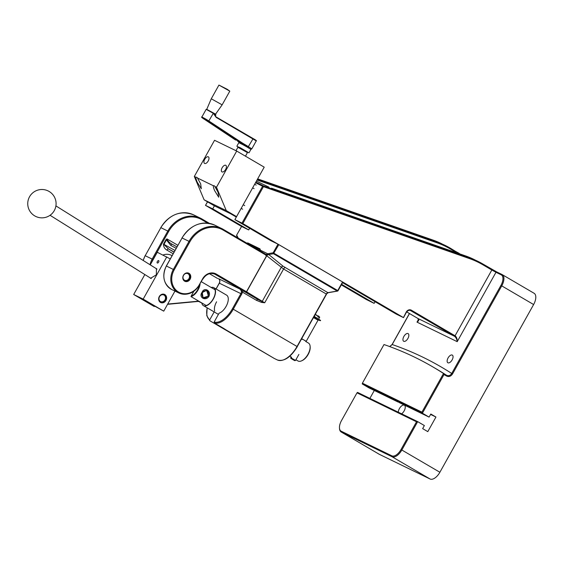 <?xml version="1.0" encoding="UTF-8"?>
<svg xmlns="http://www.w3.org/2000/svg" width="564" height="564" viewBox="0 0 564 564"><rect width="100%" height="100%" fill="white"/><g stroke="black" fill="none" stroke-linecap="round" stroke-linejoin="round"><path stroke-width="0.85" d="M244.67 155.713L242.076 154.198M314.726 315.523A4.928 2.503 120.3 0 1 313.224 318.209M165.393 296.96A3.673 3.165 -64.1 0 1 163.088 301.62A3.673 3.165 -64.1 0 1 162.101 301.867A3.673 3.165 -64.1 0 1 159.083 299.625A3.673 3.165 -64.1 0 1 161.396 294.965A3.673 3.165 -64.1 0 1 164.963 295.973A3.673 3.165 -64.1 0 1 165.393 296.96M163.743 294.471A4.152 3.574 -64.1 0 1 164.505 295.282L164.963 295.973M162.101 301.867L161.269 301.937A4.152 3.574 -64.1 0 1 160.162 301.839M184.209 274.435A3.673 3.165 -64.1 0 1 187.396 273.498A3.673 3.165 -64.1 0 1 188.961 274.647A3.673 3.165 -64.1 0 1 189.292 277.841A3.673 3.165 -64.1 0 1 186.092 280.541A3.673 3.165 -64.1 0 1 185.077 280.442A3.673 3.165 -64.1 0 1 182.997 276.938M187.812 273.202A4.152 3.574 -64.1 0 1 188.503 273.956L188.961 274.647M186.092 280.541L185.267 280.611A4.152 3.574 -64.1 0 1 184.245 280.534M205.19 297.813A3.673 3.165 -64.1 0 1 205.113 297.82A3.673 3.165 -64.1 0 1 201.99 294.598A3.673 3.165 -64.1 0 1 205.324 290.679A3.673 3.165 -64.1 0 1 207.975 291.926A3.673 3.165 -64.1 0 1 208.525 293.9A3.673 3.165 -64.1 0 1 205.19 297.813M206.459 290.227A4.152 3.574 -64.1 0 1 207.517 291.236L207.975 291.926M204.372 297.877A4.152 3.574 -64.1 0 1 204.281 297.884A4.152 3.574 -64.1 0 1 202.836 297.672M291.454 358.718L294.796 360.65L291.454 358.718M290.897 358.471L290.693 357.745L291.376 358.055L295.522 360.445L294.796 360.65M293.879 360.1L292.547 359.338M293.844 360.156L292.504 359.423M398.325 412.228A5.189 2.637 120.3 0 1 399.425 408.562A5.189 2.637 120.3 0 1 404.416 405.241A5.189 2.637 120.3 0 1 404.169 410.867A5.189 2.637 120.3 0 1 401.575 413.807M452.124 359.917A4.427 2.249 -59.7 0 0 452.328 355.108A4.427 2.249 -59.7 0 0 448.07 357.943A4.427 2.249 -59.7 0 0 447.858 362.751A4.427 2.249 -59.7 0 0 452.124 359.917M407.927 338.428A4.427 2.249 -59.7 0 0 408.132 333.62A4.427 2.249 -59.7 0 0 403.873 336.454A4.427 2.249 -59.7 0 0 403.662 341.262A4.427 2.249 -59.7 0 0 407.927 338.428M342.552 282.663L396.309 314.127L403.429 317.588L406.263 312.012A4.152 3.574 -64.1 0 1 411.375 310.2L455.07 335.777C456.593 336.962 457.305 338.929 457.207 341.671C456.911 339.197 455.987 337.385 454.422 336.222L410.373 310.475M418.009 318.526C419.334 319.562 418.996 320.761 417 322.122L418.467 320.472L418.002 318.519L406.722 311.92L418.009 318.526L454.422 336.222L455.07 335.777L491.829 270.015L482.854 264.763A103.036 88.689 115.9 0 0 469.431 258.566L263.451 186.663L242.83 223.563L403.232 317.44M242.83 223.563L241.998 223.104L262.62 186.212L255.499 182.743M265.94 255.562L265.743 254.991L223.069 230.02A26.973 23.216 115.9 0 0 189.871 241.808L174.191 269.867A16.941 14.586 115.9 0 0 178.527 292.018A16.941 14.586 115.9 0 0 199.381 284.608L202.589 278.877A11.061 9.525 -64.1 0 1 216.209 274.041L246.475 291.75L266.441 256.028L266.159 255.231L268.443 253.617L273.159 252.806L277.989 244.17L270.868 240.708L234.878 219.643L241.998 223.104M356.998 392.847L357.534 392.396L417.684 421.639L401.843 449.994A10.371 5.266 120.3 0 1 392.036 456.734L341.382 432.109A10.371 5.266 120.3 0 1 341.199 432.01A10.371 5.266 120.3 0 1 339.521 428.718L339.472 428.041A9.68 4.921 -59.7 0 0 341.206 431.206L391.86 455.832A9.68 4.921 -59.7 0 0 401.011 449.536L416.521 421.787L356.998 392.847L341.488 420.603A9.68 4.921 -59.7 0 0 339.472 428.041M401.011 449.536L439.885 472.258L533.622 304.539L501.748 285.885L452.539 373.925C450.897 376.364 448.909 377.076 446.582 376.047L444.009 374.545L422.408 413.193L429.091 417.106L430.811 414.025L435.951 417.036L427.794 431.636L422.655 428.626L424.368 425.552L417.684 421.639L416.521 421.787M398.163 402.069L368.941 387.863L362.257 383.95L391.479 398.156L398.163 402.069A5.189 2.637 -59.7 0 1 398.403 402.04M374.306 390.464L369.878 398.395M341.206 431.206L341.382 432.109L379.424 454.373L430.078 479.005L392.036 456.734L391.86 455.832M446.582 376.047L446.617 375.3A1037.302 526.868 -59.7 0 0 436.042 368.778L432.962 366.974A1037.302 526.868 120.3 0 0 383.999 344.548L362.398 383.196L421.914 412.136L443.515 373.481L446.617 375.3C448.62 376.181 450.319 375.568 451.715 373.467L500.917 285.426A9.68 4.921 -59.7 0 0 501.206 274.83L495.982 272.285L457.207 341.671L417 322.122L418.636 319.182M432.962 366.974A1037.302 526.868 120.3 0 1 443.515 373.481M533.932 293.181A10.371 5.266 120.3 0 1 534.108 293.28A10.371 5.266 120.3 0 1 533.622 304.539M439.885 472.258A10.371 5.266 120.3 0 1 430.078 479.005M379.424 454.373A10.371 5.266 120.3 0 1 379.241 454.281A10.371 5.266 120.3 0 1 379.064 454.168M387.101 407.123L386.756 406.602L388.124 407.405M435.951 417.036L430.586 414.427M429.091 417.106L399.869 402.893L392.34 398.17L391.479 398.156M421.914 412.136L422.408 413.193L393.186 398.988M392.184 344.555L389.745 346.592M362.398 383.196L362.257 383.95M444.009 374.545L443.565 373.516M341.312 284.876L366.191 299.435L374.144 303.354L341.629 284.319M375.067 301.698L374.144 303.354M207.573 201.856L205.5 205.367L241.582 226.467L236.668 235.068L238.219 238.114M249.626 228.279L248.703 229.929L212.72 208.87L205.592 205.402M214.405 205.853L236.563 216.625L226.284 210.605L216.477 187.255L236.711 151.053L214.546 140.281L194.319 176.483L204.119 199.832L214.405 205.853L212.72 208.87M234.878 219.643L237.24 215.42M236.365 216.978L231.825 214.32M236.316 217.077L230.556 213.707M452.539 373.925L451.715 373.467A1041.454 528.976 120.3 0 0 392.191 344.533L409.506 313.549M268.929 187.149A0.691 0.592 115.9 0 0 268.887 187.128L256.43 181.079L268.887 187.128A0.691 0.592 115.9 0 0 268.831 187.107M188.982 273.314A4.498 3.87 -64.1 0 1 190.131 279.194A4.498 3.87 -64.1 0 1 184.597 281.161A4.498 3.87 -64.1 0 1 183.448 275.281A4.498 3.87 -64.1 0 1 188.982 273.314M184.604 280.78A4.152 3.574 115.9 0 0 184.816 280.893A4.152 3.574 115.9 0 0 189.779 278.842A4.152 3.574 115.9 0 0 188.651 273.54A4.152 3.574 115.9 0 0 188.446 273.427A4.152 3.574 115.9 0 0 183.483 275.479A4.152 3.574 115.9 0 0 184.604 280.78M243.613 291.144L257.833 299.47A1.382 0.705 -59.7 0 0 256.528 300.372L242.308 292.046L239.989 289.12L243.613 291.144A1.382 0.705 -59.7 0 0 242.308 292.046A4.152 3.574 -64.1 0 1 241.709 294.098L233.277 309.178A20.748 10.54 120.3 0 1 214.32 322.932L214.144 322.023L219.086 313.175A10.371 5.266 -59.7 0 0 226.093 306.407A10.371 5.266 -59.7 0 0 226.587 295.141L213.855 287.689A10.371 5.266 -59.7 0 0 211.176 287.471M214.158 311.906L209.709 319.873L209.886 320.775L206.791 315.692L207.094 307.775M216.597 301.789A10.371 5.266 -59.7 0 0 214.658 311.025M219.84 326.161L219.657 326.493L221.596 327.635L226.072 329.968L224.091 328.65L214.32 322.932M268.443 253.617A0.691 0.55 80.2 0 0 268.753 254.54L266.49 255.436L266.603 256.021L246.595 291.828A0.691 0.493 121.2 0 1 245.819 292.201L257.833 299.47L264.713 302.762L261.611 302.424L256.528 300.372M277.989 244.17L342.764 282.085M248.703 229.929L241.582 226.467L236.668 235.068A0.691 0.691 0 0 0 236.647 235.71A0.691 0.564 -26 0 1 236.753 235.103M218.804 278.905L219.586 279.941M173.148 253.744L166.951 250.113C164.667 248.844 163.511 246.835 163.497 244.092L165.978 239.651L166.923 238.889C167.86 241.11 169.524 242.858 171.907 244.113A17.287 0.585 -150.8 0 0 176.997 246.863L171.907 244.113M219.657 326.493L209.886 320.775M176.187 248.315A15.559 0.522 29.2 0 1 170.779 245.396L166.422 239.904L163.941 244.346A15.559 0.522 -150.8 0 0 175.009 250.423M166.951 250.113A1.727 0.881 120.3 0 1 168.587 248.992L163.497 244.092M165.978 239.651L166.422 239.904L166.923 238.889L177.871 245.298M170.779 245.396L171.745 244.022M214.496 273.977L245.819 292.201L246.475 291.75L262.267 301.31L281.203 267.428A2.073 1.466 129.2 0 1 283.128 266.25L268.753 254.54L273.477 253.722A0.691 0.55 80.2 0 1 273.159 252.806L337.744 290.573L342.567 281.937M266.13 255.28L283.579 269.014L264.713 302.762A13.832 0.465 -150.8 0 1 262.267 301.31A0.691 0.493 -58.8 0 1 261.971 301.634A1.382 0.684 -80.8 0 0 261.611 302.424M259.391 250.966L260.053 250.331A0.691 0.388 6.6 0 1 260.223 250.106L259.482 250.98M236.838 235.914A0.691 0.564 -26 0 1 236.647 235.71L237.663 237.782M246.905 243.197A2.764 1.403 120.3 0 1 248.026 243.028L259.743 248.724A2.764 1.403 120.3 0 1 260.223 250.106L267.463 253.631A2.073 1.05 120.3 0 1 267.738 253.913A0.691 0.423 57.8 0 0 268.267 254.787M218.931 85.079L227.214 89.274L229.795 91.149L218.924 85.079L211.274 98.778L222.138 104.848L229.795 91.157M206.868 109.416L215.582 114.139L222.138 104.848M238.339 147.169L247.321 152.188M206.163 109.338L213.53 113.047L215.822 114.732L206.163 109.338L201.856 117.044C201.08 116.861 201.757 117.495 203.886 118.969L235.569 140.02L209.484 122.402L240.476 142.579L246.165 145.681L242.901 143.876L242.774 144.624L238.833 142.664A0.691 0.691 6.1 0 0 238.91 142.403L238.91 142.403A0.691 0.691 6.1 0 0 238.572 141.726L237.571 141.113A69.153 60.736 115.6 0 0 238.572 141.726L237.902 141.472M205.338 119.702L207.489 120.759L204.408 118.997M247.363 152.35L238.184 147.211M236.986 146.393L240.045 147.627L248.971 152.858L250.909 149.397L246.665 146.788L247.102 146.273L246.165 145.681L246.482 145.449L251.805 148.861L247.377 146.048M213.411 113.477L216.153 117.368L213.411 113.477M252.982 138.462L215.97 116.861L253.166 138.568L247.857 147.451M203.914 118.595C198.549 115.204 205.12 118.426 208.969 121.07L241.752 142.607A68.808 60.426 115.6 0 0 244.163 144.095L246.482 145.449M207.489 120.759L208.419 121.464M240.617 142.438L208.638 121.295C205.035 118.8 198.881 115.782 203.9 118.976L235.583 140.027M237.606 140.88L238.896 141.55M241.223 142.903L241.188 142.903A69.153 60.736 115.6 0 0 241.794 143.277A0.691 0.367 118.4 0 1 241.766 144.074M210.069 122.635L236.556 140.253M213.375 185.746C213.199 186.543 213.601 188.15 214.588 190.561L218.712 197.21L218.071 192.253L214.828 186.451A3.8 1.932 -59.7 0 0 214.341 185.831A3.8 1.932 -59.7 0 0 213.375 185.746L197.414 177.984A3.8 1.932 -59.7 0 0 196.928 177.371A3.8 1.932 -59.7 0 0 195.962 177.279C195.786 178.076 196.194 179.683 197.174 182.094L201.299 188.743L200.657 183.786L197.414 177.984M208.208 160.987A3.8 1.932 -59.7 0 0 208.391 156.855A3.8 1.932 -59.7 0 0 204.725 159.295A3.8 1.932 -59.7 0 0 204.549 163.419A3.8 1.932 -59.7 0 0 208.208 160.987M225.621 169.447A3.8 1.932 -59.7 0 0 225.804 165.322A3.8 1.932 -59.7 0 0 222.138 167.755A3.8 1.932 -59.7 0 0 221.962 171.886A3.8 1.932 -59.7 0 0 225.621 169.447M236.711 151.053L264.213 167.155L236.563 216.625M226.284 210.605L204.119 199.832M216.477 187.255L214.828 186.451M195.962 177.279L194.319 176.483M237.909 147.289L241.808 148.889L247.441 152.618L237.909 147.289L235.999 150.708M242.548 154.465L241.949 154.12M244.79 155.784L240.898 153.507M149.953 277.749L150.525 278.313L156.355 274.823L156.425 268.542L155.671 268.274M165.978 300.443A4.498 3.87 -64.1 0 1 160.444 302.41A4.498 3.87 -64.1 0 1 159.295 296.53A4.498 3.87 -64.1 0 1 164.829 294.563A4.498 3.87 -64.1 0 1 165.978 300.443M159.393 296.601A4.152 3.574 115.9 0 0 160.662 302.142A4.152 3.574 115.9 0 0 165.562 300.217A4.152 3.574 115.9 0 0 164.293 294.676A4.152 3.574 115.9 0 0 159.393 296.601M158.66 260.603A1.382 0.705 -59.7 0 0 157.37 261.477A1.382 0.705 -59.7 0 0 157.293 263A1.382 0.705 -59.7 0 0 157.314 263.014A1.382 0.705 -59.7 0 0 158.611 262.14A1.382 0.705 -59.7 0 0 158.688 260.617A1.382 0.705 -59.7 0 0 158.66 260.603M142.283 299.251L154.247 306.527L133.682 294.493L143.178 299.11L163.743 311.145L142.283 299.251M163.743 311.145L174.953 291.094M170.265 258.911L157.285 252.263L150.235 264.876M144.835 274.548L133.682 294.493M166.782 256.881L143.178 299.11M199.085 301.345L167.564 304.313M167.705 304.059L198.732 301.141M202.286 292.497L203.026 297.778L208.461 296.107L206.657 290.312L202.286 292.497M208.934 296.375C205.578 301.557 198.26 297.291 202.053 292.349L202.053 292.349C204.238 286.582 211.549 290.876 208.934 296.375L208.461 296.107M310.122 346.345L310.172 347.029A9.68 4.921 120.3 0 1 308.156 354.467A9.68 4.921 120.3 0 1 302.276 360.523L301.655 360.812A10.371 5.266 -59.7 0 0 307.958 354.319A10.371 5.266 -59.7 0 0 310.122 346.345A10.371 5.266 -59.7 0 0 308.445 343.06L305.73 341.467M200.086 284.059A10.025 5.09 120.3 0 1 198.034 289.995A10.025 5.09 120.3 0 1 191.013 296.622L206.177 305.498A10.025 5.09 -59.7 0 0 213.199 298.878A10.025 5.09 -59.7 0 0 215.004 289.713L201.376 281.739M201.87 303.369A10.371 5.266 -59.7 0 0 203.371 305.596A10.371 5.266 -59.7 0 0 213.361 298.948A10.371 5.266 -59.7 0 0 213.855 287.689M198.514 301.402L202.384 303.277M295.91 359.754L297.968 360.96A10.371 5.266 -59.7 0 0 301.655 360.812M193.861 291.278L191.189 296.058A9.68 4.921 -59.7 0 0 199.381 285.299M191.189 296.058L191.013 296.622M304.863 340.635L306.224 341.298L318.026 320.183L313.626 317.666M317.278 318.279L314.324 316.474M318.97 316.672L319.71 317.165L318.97 316.672L318.632 317.278L317.758 316.764L318.096 316.164L315.234 314.613M306.224 341.298L301.747 338.745M315.389 314.338L318.096 316.164M318.977 316.291L318.096 315.868M318.251 318.97L314.204 316.707L318.258 318.97C320.387 320.162 321.078 320.726 320.324 320.669L314.049 316.989L320.317 320.683L317.856 319.851L313.859 317.306L317.687 319.746M255.809 182.186L263.381 185.866L469.361 257.762A103.734 89.288 -64.1 0 1 477.652 261.21A103.734 89.288 -64.1 0 1 482.876 264.001L491.857 269.261L491.829 270.015L495.982 272.285A0.691 0.592 115.9 0 1 496.799 271.968L502.016 274.506A0.691 0.592 115.9 0 0 501.206 274.83M491.871 269.268L496.764 271.954M482.854 264.763L482.883 264.008L496.799 271.968A0.691 0.592 115.9 0 1 496.828 271.989L501.981 274.492M257.41 179.324L436.832 241.949A103.734 89.288 -64.1 0 1 445.123 245.396A103.734 89.288 -64.1 0 1 450.347 248.188L459.441 253.765M469.431 258.566L469.361 257.762L465.483 255.88L271.495 188.164M457.263 253.01L450.326 248.95A103.036 88.689 115.9 0 0 436.903 242.746L436.832 241.949L432.955 240.067L257.663 178.88M436.903 242.746L257.05 179.972M534.108 293.28L502.016 274.506A0.691 0.592 115.9 0 1 502.052 274.527A10.371 5.266 120.3 0 1 502.235 274.626A10.371 5.266 120.3 0 1 501.748 285.885L500.917 285.426M411.375 310.2L410.719 310.644A3.454 2.975 115.9 0 0 410.55 310.553C409.175 309.925 407.842 310.468 406.552 312.195L406.263 312.012M459.329 253.447L441.245 243.514A103.734 89.288 115.9 0 0 432.955 240.067L432.912 240.052M482.883 264.008L473.774 259.327A103.734 89.288 115.9 0 0 465.483 255.88L271.474 188.157M406.468 312.16L403.521 317.624M262.62 186.212L263.451 186.663L263.381 185.866A0.691 0.592 115.9 0 0 262.62 186.212M450.354 248.195L450.326 248.95M465.441 255.866L473.774 259.327M166.387 266.046L166.394 266.025A17.632 15.179 115.9 0 0 171.794 289.558L178.76 292.942C187.107 295.987 194.079 293.273 199.67 284.792L199.578 284.757A17.632 15.179 -64.1 0 1 178.76 292.942A17.632 15.179 -64.1 0 1 177.871 292.469A17.632 15.179 -64.1 0 1 173.359 269.409L189.039 241.357L182.073 237.973L166.394 266.025L174.191 269.867M202.786 279.025L199.381 284.608M162.982 255.027A12.965 11.16 -64.1 0 1 171.9 255.612A12.965 11.16 -64.1 0 1 172.055 255.703M170.349 258.756A9.51 8.185 115.9 0 0 169.708 258.587M283.128 266.25L327.895 292.653L337.223 291.038L273.477 253.722L278.82 244.621M201.905 218.959L209.477 223.393L200.488 218.205A27.664 23.808 -64.1 0 1 201.884 218.945L201.863 219.706A26.973 23.216 115.9 0 0 168.657 231.501L152.985 259.553A16.941 14.586 115.9 0 0 151.794 262.091M168.657 231.501L160.867 227.659L145.188 255.711L152.153 259.095L167.832 231.043A27.664 23.808 -64.1 0 1 200.488 218.205L193.522 214.813A27.664 23.808 115.9 0 0 160.867 227.659L145.188 255.711A17.632 15.179 115.9 0 0 143.256 260.512M150.017 264.742A17.632 15.179 -64.1 0 1 152.153 259.095L152.985 259.553M214.144 322.023A20.057 10.187 -59.7 0 0 232.446 308.727L240.877 293.64L219.347 283.177L216.09 289.001M207.207 307.838A20.057 10.187 -59.7 0 0 209.709 319.873M222.787 328.311L274.245 358.436L225.952 329.855M232.446 308.727L297.024 346.493L326.337 294.041L283.579 269.014A2.073 1.05 -59.7 0 1 285.13 267.618M219.34 283.198L219.347 283.177A3.454 2.975 -64.1 0 0 218.465 278.658L239.989 289.12A3.454 2.975 115.9 0 1 240.877 293.64L241.709 294.098M174.128 251.995A17.287 0.585 29.2 0 1 168.587 248.992L174.029 252.178M217.633 278.496L209.484 273.73L217.641 278.503A0.691 0.691 0 0 0 217.633 278.503L217.619 278.489M223.118 229.273L265.834 254.272A1.382 1.191 -64.1 0 1 265.785 254.244L265.743 254.991M207.728 223.14L201.863 219.706M277.41 359.973A20.748 10.54 -59.7 0 0 297.024 346.493L297.313 346.677C290.777 357.322 284.15 361.757 277.446 359.994A0.691 0.592 -64.1 0 1 277.41 359.973M273.885 358.239A20.748 10.54 -59.7 0 0 274.245 358.436A0.691 0.592 -64.1 0 0 274.28 358.457L221.596 327.635M182.066 237.994L181.989 237.93C190.773 224.627 201.693 220.362 214.736 225.128A27.664 23.808 115.9 0 0 182.073 237.973L166.309 265.989C161.72 276.311 163.553 284.164 171.794 289.558M189.871 241.808L189.039 241.357A27.664 23.808 -64.1 0 1 221.701 228.519A27.664 23.808 -64.1 0 1 223.09 229.259L223.069 230.02M260.053 250.331L259.919 249.626L248.202 243.93L259.849 250.747M259.955 249.648A2.073 1.05 -59.7 0 0 259.919 249.626A0.691 0.592 -64.1 0 1 259.743 248.724M248.026 243.028A0.691 0.592 -64.1 0 0 248.202 243.93A2.073 1.05 -59.7 0 0 248.097 243.895M216.209 274.041L215.554 274.492A10.371 8.925 115.9 0 0 215.032 274.21C210.266 272.44 206.212 274.062 202.878 279.06L202.589 278.877M326.337 294.041A2.073 1.05 120.3 0 1 327.895 292.653A0.691 0.55 -99.8 0 0 328.213 292.709L326.337 294.041M337.942 290.714A0.691 0.55 -99.8 0 1 337.223 291.038L337.942 290.714M326.535 294.189L297.221 346.641M277.495 360.015A0.691 0.592 -64.1 0 1 277.446 359.994L274.28 358.457A0.691 0.592 -64.1 0 0 274.315 358.471M160.853 227.68L160.775 227.623C169.567 214.32 180.48 210.048 193.522 214.813M267.463 253.631A1.382 1.191 -64.1 0 1 265.834 254.272M253.173 138.568C255.957 140.133 256.98 140.915 256.246 140.915L216.153 117.368M208.638 121.295L213.305 113.308L215.751 114.859C215.561 116.374 215.667 117.065 216.075 116.938L215.97 116.861M238.748 141.895L238.671 141.846A0.691 0.677 128.5 0 1 238.755 141.895L238.833 142.657L236.908 146.104M246.665 146.788L242.774 144.624M244.163 144.095L243.845 144.328A69.153 60.736 -64.4 0 1 241.42 142.826L241.752 142.607M235.71 139.971L236.133 139.498M238.558 141.085L238.459 141.592M48.046 190.893A14.178 14.178 0 0 0 29.497 196.843A14.178 14.178 0 0 0 35.793 216.463A14.178 14.178 0 0 0 54.701 209.801A14.178 14.178 0 0 0 48.046 190.893M313.852 317.313L319.414 320.176M244.72 205.62L243.211 204.732M242.626 209.202L241.188 208.356M256.183 185.105L254.674 184.224M254.089 188.686L252.651 187.847M205.113 297.82L204.281 297.884M295.522 360.445L298.885 354.425M290.693 357.745L291.13 356.963M341.199 432.01L379.241 454.281M389.696 346.571L392.107 344.491L409.429 313.499M257.663 178.873L432.933 240.052L441.245 243.514M207.496 201.806L205.5 205.367M214.736 225.128L223.104 229.266L265.778 254.244M342.856 282.12L338.026 290.756A0.691 0.691 0 0 1 337.54 291.094L328.213 292.709M218.691 278.813L218.663 278.785C219.889 279.864 220.087 281.316 219.262 283.142L216.012 288.951M143.171 260.455L145.096 255.675M50.055 215.286L151.279 278.574M55.921 205.902L156.996 269.099M206.798 109.226L211.274 98.778M250.909 149.397L251.488 149.044M256.246 140.915L251.805 148.861M247.441 152.625L245.46 156.179M302.1 339.338L301.585 339.042M291.616 357.245L289.797 356.18M218.409 314.395L203.371 305.596M314.134 317.222L313.351 317.539M317.892 320.077L317.758 319.245L318.533 318.921M306.118 341.269L305.751 341.431M302.544 339.338L301.472 338.668M315.029 317.017L314 316.383M319.71 317.165L318.695 318.977"/></g></svg>
